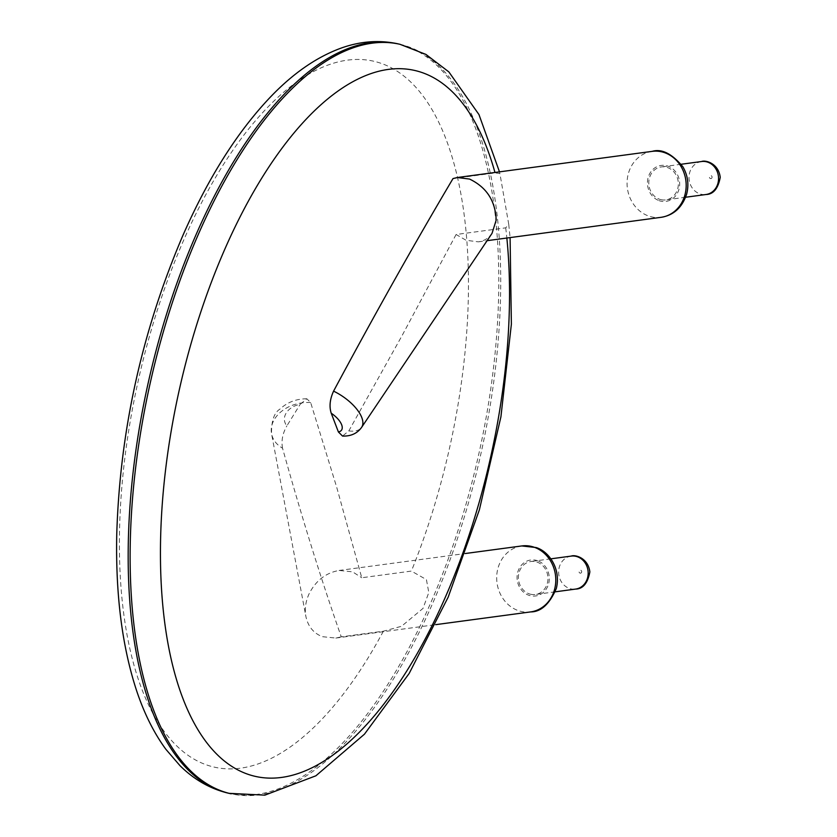 <?xml version="1.0" encoding="UTF-8"?>
<svg xmlns="http://www.w3.org/2000/svg" width="837" height="837" viewBox="0 0 837 837"><rect width="100%" height="100%" fill="white"/><g stroke="black" fill="none" stroke-linecap="round" stroke-linejoin="round"><path stroke-width="0.63" stroke-dasharray="4.18 3.14" d="M492.03 233.345C488.703 238.168 484.142 241.004 478.345 241.851L466.115 240.292L456.092 234.506L505.715 227.852L508.75 224.379L499.898 173.562L495.096 172.935L453.005 178.584M310.673 402.587A33.281 24.765 -10.6 0 0 271.554 433.744A33.281 24.765 -10.6 0 0 282.529 448.182C301.655 516.837 321.23 579.727 341.266 636.842L383.367 631.192L401.519 626.285L423.041 608.373L428.795 592.481L426.42 579.602L411.375 571.085L361.751 577.75L336.746 487.396L310.673 402.587L306.855 398.789L300.159 404.344A18.152 13.507 -10.6 0 0 286.882 425.866L300.159 404.344M456.092 234.506L402.158 335.459L348.809 430.919L342.532 436.067M282.529 448.182C281.169 440.827 282.613 433.388 286.882 425.866M341.266 636.842L335.794 638.066L322.287 636.675C313.457 633.138 307.985 626.39 305.882 616.44C304.553 608.949 305.641 601.395 309.115 593.768C315.863 580.596 325.855 572.832 339.111 570.457L352.618 571.849L361.751 577.75M661.104 199.687A16.635 14.742 -97.6 0 0 665.781 199.907A16.635 14.742 -97.6 0 0 678.179 181.451A16.635 14.742 -97.6 0 0 661.356 166.919A16.635 14.742 -97.6 0 0 648.79 182.738A16.635 14.742 -97.6 0 0 661.104 199.687M530.721 594.27A16.635 14.742 -97.6 0 0 535.398 594.479A16.635 14.742 -97.6 0 0 547.796 576.034A16.635 14.742 -97.6 0 0 530.972 561.501A16.635 14.742 -97.6 0 0 518.396 577.321A16.635 14.742 -97.6 0 0 530.721 594.27M399.95 44.288A384.152 169.074 -77.3 0 1 486.642 425.813A384.152 169.074 -77.3 0 1 258.581 794.868A384.152 169.074 -77.3 0 1 230.897 793.769M397.993 43.848A384.152 169.074 -77.3 0 1 484.696 425.374A384.152 169.074 -77.3 0 1 256.624 794.428A384.152 169.074 -77.3 0 1 228.951 793.33M505.715 227.852A361.846 159.26 -77.3 0 1 506.845 238.022M383.367 631.192A361.846 159.26 -77.3 0 1 240.397 768.199A361.846 159.26 -77.3 0 1 139.538 374.966A361.846 159.26 -77.3 0 1 400.839 73.729A361.846 159.26 -77.3 0 1 411.375 571.085M652.19 151.361A33.281 29.494 -97.6 0 0 627.133 180.98A33.281 29.494 -97.6 0 0 648.183 215.862A33.281 29.494 -97.6 0 0 661.052 217.327M521.807 545.944A33.281 29.494 -97.6 0 0 497.011 582.845A33.281 29.494 -97.6 0 0 530.658 611.91M348.809 430.919A33.281 15.087 -146.1 0 0 361.636 427.32M658.96 200.598A18.152 16.091 -97.6 0 0 679.257 179.777A18.152 16.091 -97.6 0 0 652.483 169.859A18.152 16.091 -97.6 0 0 658.96 200.598M537.783 560.8A18.152 16.091 -97.6 0 0 517.496 581.631A18.152 16.091 -97.6 0 0 544.259 591.539A18.152 16.091 -97.6 0 0 537.783 560.8M701.573 161.52A16.635 14.742 -97.6 0 0 689.008 177.339A16.635 14.742 -97.6 0 0 701.322 194.289A16.635 14.742 -97.6 0 0 705.999 194.508M571.19 556.103A16.635 14.742 -97.6 0 0 558.624 571.922A16.635 14.742 -97.6 0 0 570.939 588.871A16.635 14.742 -97.6 0 0 575.615 589.081M710.508 178.563A1.517 1.339 -97.6 0 0 711.994 176.597A1.517 1.339 -97.6 0 0 709.692 176.084A1.517 1.339 -97.6 0 0 710.508 178.563M580.125 573.136A1.517 1.339 -97.6 0 0 581.61 571.179A1.517 1.339 -97.6 0 0 579.309 570.667A1.517 1.339 -97.6 0 0 580.125 573.136M508.75 224.379L510.089 237.593M499.898 173.562L499.48 171.857M478.345 241.851L487.103 240.679M335.794 638.066L435.648 624.664M339.111 570.457L465.246 553.529M306.855 398.789C296.35 398.778 287.394 402.21 279.976 409.073C274.107 412.746 271.303 420.969 271.554 433.744L305.882 616.44M681.213 164.251L661.356 166.919M685.639 197.239L665.781 199.907M550.83 558.834L530.972 561.501M555.255 591.822L535.398 594.479"/><path stroke-width="1.26" d="M333.576 391.151C374.694 314.409 414.503 243.557 453.005 178.584L457.326 177.517L469.557 179.066C486.621 187.279 495.494 200.985 496.174 220.173L492.03 233.345L361.636 427.32A33.281 15.087 -146.1 0 0 333.576 391.151C329.893 399.186 329.098 406.541 331.222 413.206L338.41 431.976A18.152 8.234 -146.1 0 0 331.222 413.206M361.636 427.32C357.294 433.43 350.923 436.339 342.532 436.067L338.41 431.976M230.897 793.769A384.152 169.074 -77.3 0 1 150.493 381.829A384.152 169.074 -77.3 0 1 399.95 44.288L397.993 43.848A384.152 169.074 -77.3 0 0 148.536 381.39A384.152 169.074 -77.3 0 0 228.951 793.33L264.848 795.15L315.884 775.805L364.44 734.195L409.157 673.471L448.182 597.137L479.392 509.785L500.913 416.847L511.376 324.201L510.089 237.593M506.845 238.022A361.846 159.26 -77.3 0 1 281.42 777.447A361.846 159.26 -77.3 0 1 205.525 298.171A361.846 159.26 -77.3 0 1 494.96 172.464M487.103 240.679L661.052 217.327A33.281 29.494 -97.6 0 0 685.848 180.426A33.281 29.494 -97.6 0 0 652.19 151.361L457.326 177.517M534.676 547.408A33.281 29.494 -97.6 0 0 521.807 545.944L536.098 547.544C548.821 551.269 561.229 568.815 556.323 588.474C549.532 604.147 540.974 611.952 530.658 611.91A33.281 29.494 -97.6 0 0 555.726 582.29A33.281 29.494 -97.6 0 0 534.676 547.408M685.639 197.239L705.999 194.508A16.635 14.742 -97.6 0 0 718.397 176.052A16.635 14.742 -97.6 0 0 701.573 161.52L681.213 164.251M555.255 591.822L575.615 589.081A16.635 14.742 -97.6 0 0 588.013 570.635A16.635 14.742 -97.6 0 0 571.19 556.103L550.83 558.834M499.48 171.857L478.973 114.575L448.852 71.909L425.918 54.405L399.95 44.288M228.951 793.33C210.589 789.04 194.257 779.812 179.965 765.635L165.862 749.272C153.809 732.814 143.964 713.019 136.337 689.866C122.024 645.913 115.496 593.925 116.761 533.922C119.953 430.616 141.966 331.19 182.811 235.626C208.11 178.03 237.331 131.817 270.477 96.977C293.212 73.206 316.878 56.874 341.486 47.971C360.611 41.191 379.443 39.82 397.993 43.848M435.648 624.664L530.658 611.91M465.246 553.529L521.807 545.944M661.052 217.327C673.523 215.35 682.05 207.66 686.612 194.247C689.102 184.579 687.857 175.425 682.877 166.772C671.933 153.652 661.711 148.515 652.19 151.361M705.999 194.508C713.354 194.351 718.104 188.639 720.238 177.35C718.554 163.267 705.413 159.836 701.573 161.52M575.615 589.081C582.971 588.934 587.72 583.211 589.855 571.933C588.17 557.85 575.029 554.418 571.19 556.103"/></g></svg>
